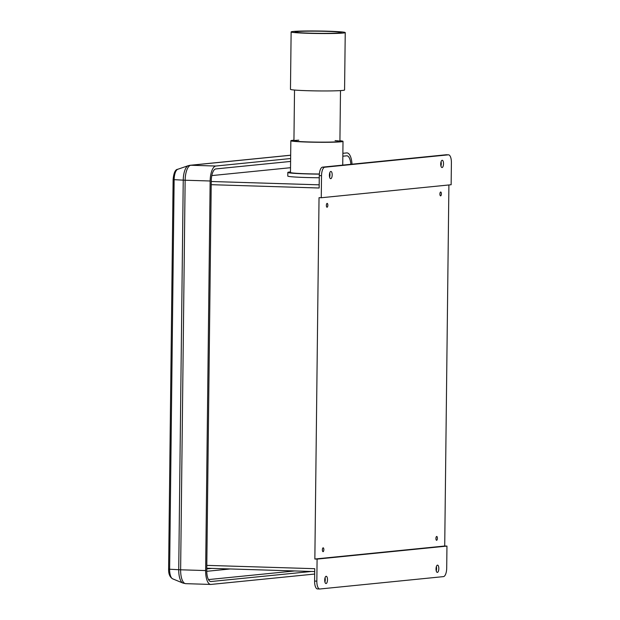 <?xml version="1.0" encoding="UTF-8"?>
<svg xmlns="http://www.w3.org/2000/svg" width="620" height="620" viewBox="0 0 620 620"><rect width="100%" height="100%" fill="white"/><g stroke="black" fill="none" stroke-linecap="round" stroke-linejoin="round"><path stroke-width="0.93" d="M436.379 566.587A3.627 1.387 -88.2 0 1 436.581 568.563A3.627 1.387 -88.2 0 1 436.248 570.888M438.821 568.633A3.627 1.387 -88.2 0 1 437.317 572.4A3.627 1.387 -88.2 0 1 436.038 568.912A3.627 1.387 -88.2 0 1 437.542 565.138A3.627 1.387 -88.2 0 1 438.821 568.633M325.058 577.732A3.627 1.387 -88.2 0 1 325.267 579.708A3.627 1.387 -88.2 0 1 324.926 582.033M327.5 579.778A3.627 1.387 -88.2 0 1 326.004 583.544A3.627 1.387 -88.2 0 1 324.717 580.057A3.627 1.387 -88.2 0 1 326.221 576.29A3.627 1.387 -88.2 0 1 327.5 579.778M440.929 166.028A3.627 1.387 91.8 0 0 441.269 163.703A3.627 1.387 91.8 0 0 441.06 161.727M440.727 164.052A3.627 1.387 91.8 0 0 442.006 167.54A3.627 1.387 91.8 0 0 443.509 163.773A3.627 1.387 91.8 0 0 442.231 160.286A3.627 1.387 91.8 0 0 440.727 164.052M329.615 177.173A3.627 1.387 91.8 0 0 329.956 174.856A3.627 1.387 91.8 0 0 329.747 172.871M329.406 175.197A3.627 1.387 91.8 0 0 330.685 178.692A3.627 1.387 91.8 0 0 332.188 174.917A3.627 1.387 91.8 0 0 330.91 171.43A3.627 1.387 91.8 0 0 329.406 175.197M322.377 549.824A1.922 0.736 91.8 0 0 323.051 551.668A1.922 0.736 91.8 0 0 323.849 549.677A1.922 0.736 91.8 0 0 323.175 547.824A1.922 0.736 91.8 0 0 322.377 549.824M435.922 538.447A1.922 0.736 91.8 0 0 436.596 540.299A1.922 0.736 91.8 0 0 437.394 538.3A1.922 0.736 91.8 0 0 436.713 536.455A1.922 0.736 91.8 0 0 435.922 538.447M326.368 205.391A1.922 0.736 91.8 0 0 327.042 207.235A1.922 0.736 91.8 0 0 327.841 205.243A1.922 0.736 91.8 0 0 327.159 203.391A1.922 0.736 91.8 0 0 326.368 205.391M439.906 194.014A1.922 0.736 91.8 0 0 440.588 195.866A1.922 0.736 91.8 0 0 441.378 193.866A1.922 0.736 91.8 0 0 440.704 192.022A1.922 0.736 91.8 0 0 439.906 194.014M317.634 588.923A8.168 3.123 -88.2 0 1 317.479 588.93A8.168 3.123 -88.2 0 1 314.596 581.079L314.743 568.695L206.809 565.37M317.091 559.093L446.958 546.088L446.702 568.145A8.168 3.123 -88.2 0 1 443.478 576.615L319.866 588.992A8.168 3.123 -88.2 0 1 319.711 589A8.168 3.123 -88.2 0 1 316.836 581.149L317.091 559.093L314.851 559.023L444.718 546.019L448.903 184.962M321.269 197.741L451.143 184.737L451.399 162.68A8.168 3.123 91.8 0 0 448.516 154.829A8.168 3.123 91.8 0 0 448.361 154.837L324.748 167.214A8.168 3.123 91.8 0 0 321.524 175.685L321.269 197.741L319.037 197.672L314.851 559.023M446.439 154.775A8.168 3.123 91.8 0 0 446.284 154.76A8.168 3.123 91.8 0 0 446.121 154.767L322.516 167.144A8.168 3.123 91.8 0 0 319.292 175.615L319.145 188.007L211.219 184.683M446.958 546.088L444.718 546.019M314.681 574.043L211.001 584.428A14.431 5.518 -88.2 0 1 210.722 584.435A14.431 5.518 -88.2 0 1 205.638 570.563L210.149 180.994A14.431 5.518 -88.2 0 1 215.845 166.028L290.633 158.534M342.868 153.303L346.712 152.923A14.431 5.518 -88.2 0 1 346.983 152.908A14.431 5.518 -88.2 0 1 352.013 164.192M206.77 568.904L211.831 568.4M211.808 175.584L290.524 167.702M230.152 568.966L206.754 571.307M342.837 156.209L346.673 155.822A11.524 4.41 -88.2 0 1 346.898 155.814A11.524 4.41 -88.2 0 1 350.874 164.308M311.434 571.47L211.033 581.521A11.524 4.41 -88.2 0 1 210.815 581.529A11.524 4.41 -88.2 0 1 206.747 570.454L211.257 180.885A11.524 4.41 -88.2 0 1 215.806 168.927L290.602 161.44M208.46 579.584L294.671 570.95M335.079 140.6A22.986 1.069 -179.3 0 1 339.915 141.314A22.986 1.069 -179.3 0 1 316.913 142.112A22.986 1.069 -179.3 0 1 293.934 140.779A22.986 1.069 -179.3 0 1 298.786 140.182M339.915 140.74A26.086 1.209 -179.3 0 1 343.007 141.352A26.086 1.209 -179.3 0 1 316.913 142.259A26.086 1.209 -179.3 0 1 290.842 140.748A26.086 1.209 -179.3 0 1 293.942 140.213M329.925 173.964A26.086 1.209 -179.3 0 1 329.507 173.972M319.37 174.011A26.086 1.209 -179.3 0 1 290.47 172.469L290.842 140.748M290.478 171.911A28.737 1.333 0.7 0 0 287.82 172.438L287.781 176.065A28.737 1.333 0.7 0 0 288.13 176.274A28.737 1.333 0.7 0 0 319.269 177.754M287.82 172.438A28.737 1.333 0.7 0 0 288.168 172.655A28.737 1.333 0.7 0 0 319.362 174.127M329.483 174.112A28.737 1.333 0.7 0 0 329.933 174.104M341.387 32.511A23.204 1.077 -179.3 0 1 341.387 32.527A23.204 1.077 -179.3 0 1 318.169 33.333A23.204 1.077 -179.3 0 1 294.981 31.984A23.204 1.077 -179.3 0 1 318.06 31.178A23.204 1.077 -179.3 0 1 341.387 32.511M291.129 31.945L290.47 89.35A27.055 1.256 0.7 0 0 317.502 90.915A27.055 1.256 0.7 0 0 344.573 89.977A27.055 1.256 0.7 0 0 344.573 89.962L345.239 32.566A27.055 1.256 -179.3 0 1 345.239 32.566A27.055 1.256 -179.3 0 1 318.169 33.511A27.055 1.256 -179.3 0 1 291.129 31.945A27.055 1.256 -179.3 0 1 318.045 31A27.055 1.256 -179.3 0 1 345.231 32.558M316.836 581.149L314.596 581.079M321.524 175.685L319.292 175.615M211.249 181.505L319.184 184.83M314.704 571.562L206.778 568.238L314.704 571.57M448.361 154.837L446.121 154.767M324.748 167.214L322.516 167.144M185.721 583.66A14.431 5.518 -88.2 0 1 180.629 569.796L178.731 569.718A14.059 5.379 91.8 0 0 182.923 583.064L185.721 583.66L210.722 584.435M205.638 570.563L180.629 569.796L185.14 180.226L183.241 180.149L178.731 569.718L169.624 569.238L174.135 179.668L173.119 179.552L168.601 569.121L169.624 569.238A10.098 3.86 -88.2 0 0 172.639 578.824L182.923 583.064M210.149 180.994L185.14 180.226A14.431 5.518 -88.2 0 1 190.836 165.261A6.804 6.277 -95.7 0 0 190.084 165.284L188.286 165.68A14.059 5.379 91.8 0 0 183.241 180.149L174.135 179.668A10.098 3.86 -88.2 0 1 177.762 169.275L188.286 165.68M215.845 166.028L190.836 165.261L290.672 155.256M211.033 581.521L210.591 581.514M448.516 154.829L446.284 154.76M319.711 589L317.479 588.93M190.084 165.284L290.672 155.209M173.119 179.552C173.732 172.887 175.282 169.462 177.762 169.275M172.639 578.824C169.841 577.158 168.5 573.918 168.601 569.121M342.736 165.121L343.007 141.352M339.915 141.314L340.496 90.59M293.934 140.779L294.523 90.055"/></g></svg>
